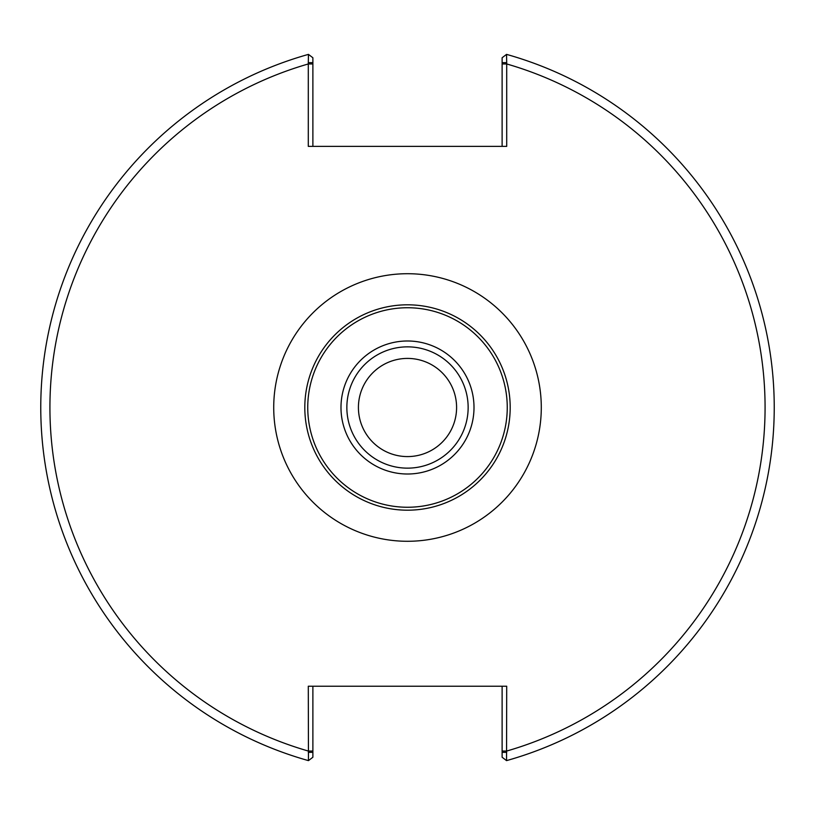 <?xml version="1.0" encoding="UTF-8"?>
<svg xmlns="http://www.w3.org/2000/svg" width="815" height="815" viewBox="0 0 815 815"><rect width="100%" height="100%" fill="white"/><g stroke="black" fill="none" stroke-linecap="round" stroke-linejoin="round"><path stroke-width="1.22" d="M541.292 407.5A133.792 133.792 0 0 0 340.609 291.638A133.792 133.792 0 0 0 340.609 523.362A133.792 133.792 0 0 0 541.292 407.5M304.81 407.5A102.69 102.69 0 0 0 407.5 510.19A102.69 102.69 0 0 0 510.19 407.5A102.69 102.69 0 0 0 407.5 304.81A102.69 102.69 0 0 0 304.81 407.5M502.122 686.23L502.122 757.247L506.543 760.619L506.706 686.23L308.294 686.23L308.457 760.619A366.75 366.75 0 0 1 308.457 54.381L308.294 62.663L312.879 62.663L312.879 57.753L308.457 54.381M506.706 62.663L506.543 54.381L502.122 57.753L502.122 62.663L506.706 62.663L506.706 146.374L308.294 146.374L308.294 62.663M307.744 407.5A99.756 99.756 0 0 1 457.378 321.11A99.756 99.756 0 0 1 457.378 493.89A99.756 99.756 0 0 1 307.744 407.5M340.986 407.5A66.514 66.514 0 0 0 440.752 465.1A66.514 66.514 0 0 0 440.752 349.9A66.514 66.514 0 0 0 340.986 407.5M468.146 407.5A60.646 60.646 0 0 1 407.5 468.146A60.646 60.646 0 0 1 346.854 407.5A60.646 60.646 0 0 1 407.5 346.854A60.646 60.646 0 0 1 468.146 407.5M456.594 407.5A49.094 49.094 0 0 0 382.958 364.988A49.094 49.094 0 0 0 382.958 450.012A49.094 49.094 0 0 0 456.594 407.5M312.879 62.663L312.879 146.374M502.122 62.663L502.122 146.374M506.543 760.619A366.75 366.75 0 0 0 506.543 54.381A366.75 366.75 0 0 1 506.543 760.619M506.706 752.337L502.122 752.337M308.294 752.337L312.879 752.337L312.879 757.247L308.457 760.619M312.879 752.337L312.879 686.23M502.122 63.957L506.706 63.957A357.581 357.581 0 0 1 506.706 751.043L502.122 751.043M312.879 751.043L308.294 751.043A357.581 357.581 0 0 1 308.294 63.957L312.879 63.957"/></g></svg>

